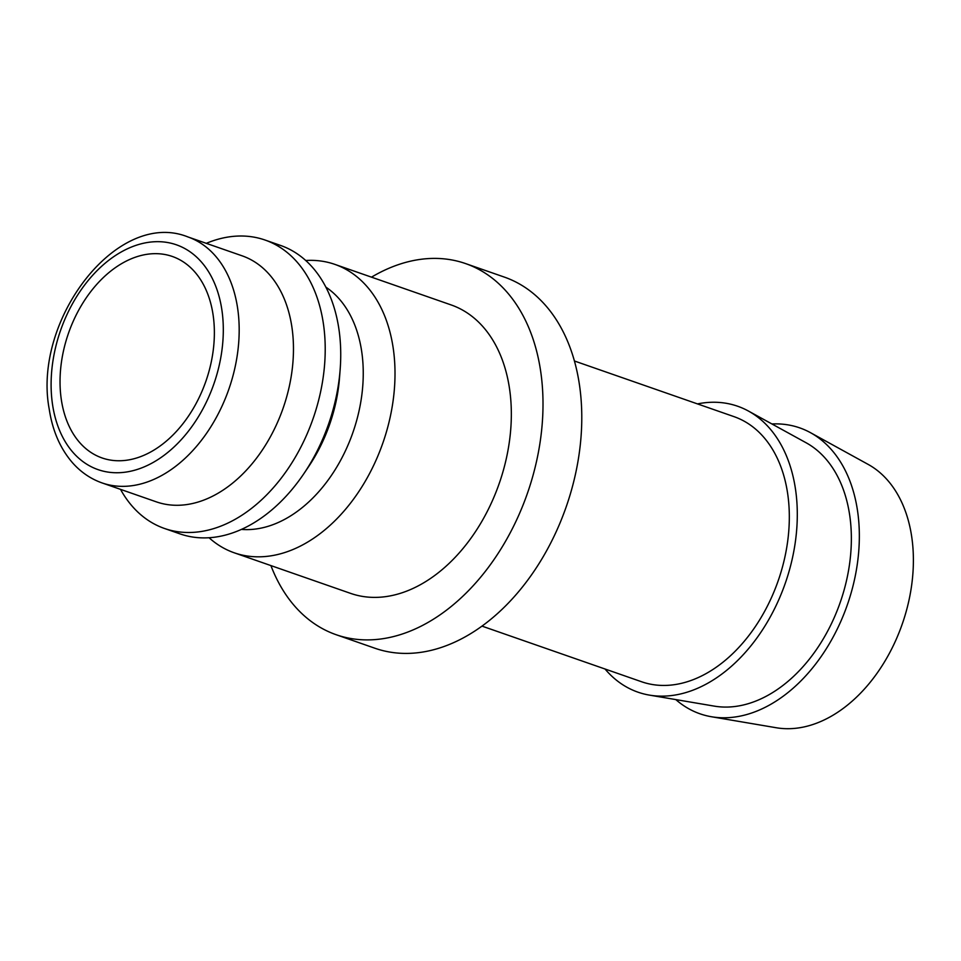 <?xml version="1.0" encoding="UTF-8"?>
<svg xmlns="http://www.w3.org/2000/svg" width="961" height="961" viewBox="0 0 961 961"><rect width="100%" height="100%" fill="white"/><g stroke="black" fill="none" stroke-linecap="round" stroke-linejoin="round"><path stroke-width="1.44" d="M305.742 260.503A152.739 104.172 109.2 0 1 334.836 264.371A152.739 104.172 109.2 0 1 393.866 394.563A152.739 104.172 109.2 0 1 304.745 543.758A152.739 104.172 109.2 0 1 234.256 552.803A152.739 104.172 109.2 0 1 209.066 537.74M234.256 552.803L350.573 593.369A152.739 104.172 -70.8 0 0 421.062 584.324A152.739 104.172 -70.8 0 0 510.195 435.129A152.739 104.172 -70.8 0 0 451.153 304.937L334.836 264.371M325.887 287.147A130.276 88.856 109.2 0 1 360.735 402.263A130.276 88.856 109.2 0 1 286.27 518.472A130.276 88.856 109.2 0 1 241.415 529.403M206.291 243.337A152.739 104.172 109.2 0 1 265.044 240.034L280.552 245.439A152.739 104.172 109.2 0 1 340.146 369.637L339.497 377.985A130.276 88.856 109.2 0 1 308.553 466.722L303.868 473.665A152.739 104.172 109.2 0 1 250.461 524.838A152.739 104.172 109.2 0 1 179.971 533.872L164.463 528.466A152.739 104.172 109.2 0 1 120.509 489.353M340.146 369.637A152.739 104.172 109.2 0 1 303.868 473.665M265.044 240.034A152.739 104.172 109.2 0 1 324.073 370.225A152.739 104.172 109.2 0 1 234.952 519.433A152.739 104.172 109.2 0 1 164.463 528.466M242.136 255.83A130.276 88.856 109.2 0 1 292.492 366.886A130.276 88.856 109.2 0 1 216.477 494.134A130.276 88.856 109.2 0 1 156.355 501.858L102.07 482.927A130.276 88.856 109.2 0 0 162.193 475.214A130.276 88.856 109.2 0 0 237.595 308.013A130.276 88.856 109.2 0 0 187.851 236.911L242.136 255.83M270.918 565.585A196.537 134.047 -70.8 0 0 336.158 634.716A196.537 134.047 -70.8 0 0 426.864 623.088A196.537 134.047 -70.8 0 0 541.536 431.105A196.537 134.047 -70.8 0 0 465.568 263.578A196.537 134.047 -70.8 0 0 374.874 275.206A196.537 134.047 -70.8 0 0 371.499 277.152M465.568 263.578L504.345 277.092A196.537 134.047 109.2 0 1 580.312 444.619A196.537 134.047 109.2 0 1 465.629 636.602A196.537 134.047 109.2 0 1 374.934 648.243L336.158 634.716M771.935 423.969A151.406 103.271 109.2 0 1 810.519 432.69A151.406 103.271 109.2 0 1 857.128 565.344A151.406 103.271 109.2 0 1 769.857 704.833A151.406 103.271 109.2 0 1 711.464 716.75A151.406 103.271 109.2 0 1 675.823 699.596M810.519 432.69L868.131 464.391A140.378 95.752 109.2 0 1 911.34 587.375A140.378 95.752 109.2 0 1 830.436 716.702A140.378 95.752 109.2 0 1 776.296 727.753L711.464 716.75M697.47 403.908A151.406 103.271 109.2 0 1 748.475 411.068A151.406 103.271 109.2 0 1 795.083 543.71A151.406 103.271 109.2 0 1 707.813 683.199A151.406 103.271 109.2 0 1 649.432 695.115A151.406 103.271 109.2 0 1 605.034 669.012M748.475 411.068L806.099 442.757A140.378 95.752 109.2 0 1 849.308 565.741A140.378 95.752 109.2 0 1 768.392 695.067A140.378 95.752 109.2 0 1 714.263 706.119L649.432 695.115M574.438 361L734.012 416.642A140.378 95.752 109.2 0 1 788.272 536.31A140.378 95.752 109.2 0 1 706.359 673.445A140.378 95.752 109.2 0 1 641.564 681.745L482.002 626.116M123.092 262.785A106.683 72.772 109.2 0 1 172.331 256.467A106.683 72.772 109.2 0 1 213.57 347.414A106.683 72.772 109.2 0 1 151.309 451.634A106.683 72.772 109.2 0 1 102.07 457.953A106.683 72.772 109.2 0 1 60.831 367.006A106.683 72.772 109.2 0 1 123.092 262.785M52.555 404.641A119.044 81.192 109.2 0 1 121.458 251.854A119.044 81.192 109.2 0 1 221.859 309.778A119.044 81.192 109.2 0 1 152.955 462.565A119.044 81.192 109.2 0 1 52.555 404.641M102.07 482.927C90.706 478.902 80.844 472.175 72.495 462.734C60.231 448.547 52.459 430.636 49.203 409.002C32.422 320.145 117.302 208.537 187.851 236.911"/></g></svg>
